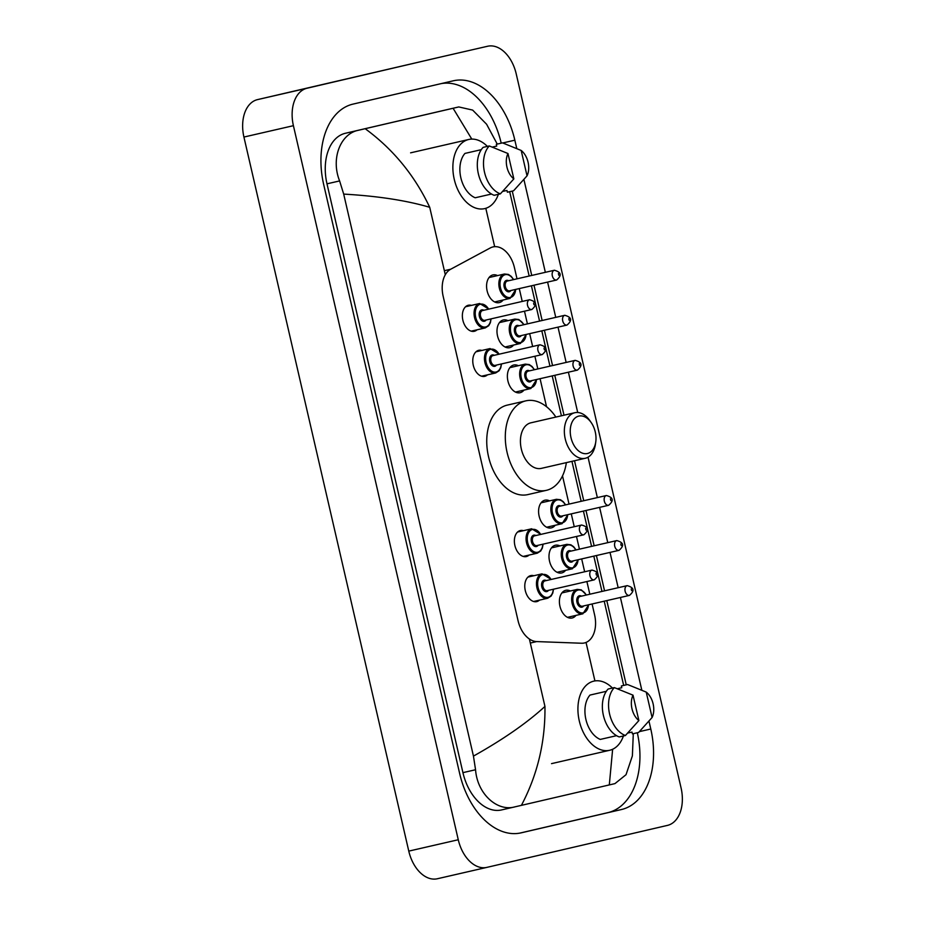 <?xml version="1.0" encoding="UTF-8"?>
<svg xmlns="http://www.w3.org/2000/svg" width="925" height="925" viewBox="0 0 925 925"><rect width="100%" height="100%" fill="white"/><g stroke="black" fill="none" stroke-linecap="round" stroke-linejoin="round"><path stroke-width="1.39" d="M477.069 329.797A13.355 8.672 -102.9 0 1 474.328 331.277A13.355 8.672 -102.9 0 1 474.305 331.277A13.355 8.672 -102.9 0 1 462.87 320.223A13.355 8.672 -102.9 0 1 468.316 305.25A13.355 8.672 -102.9 0 1 468.328 305.25A13.355 8.672 -102.9 0 1 471.461 305.389M487.463 374.845A13.355 8.672 -102.9 0 1 484.723 376.336A13.355 8.672 -102.9 0 1 484.712 376.336A13.355 8.672 -102.9 0 1 473.276 365.271A13.355 8.672 -102.9 0 1 478.722 350.309A13.355 8.672 -102.9 0 1 478.734 350.309A13.355 8.672 -102.9 0 1 481.856 350.448M529.077 555.069A13.355 8.672 -102.9 0 1 526.337 556.561A13.355 8.672 -102.9 0 1 526.313 556.561A13.355 8.672 -102.9 0 1 514.878 545.496A13.355 8.672 -102.9 0 1 520.324 530.534A13.355 8.672 -102.9 0 1 520.336 530.534A13.355 8.672 -102.9 0 1 523.469 530.673M539.472 600.128A13.355 8.672 -102.9 0 1 536.731 601.62A13.355 8.672 -102.9 0 1 536.72 601.62A13.355 8.672 -102.9 0 1 525.284 590.555A13.355 8.672 -102.9 0 1 530.73 575.593A13.355 8.672 -102.9 0 1 530.742 575.593A13.355 8.672 -102.9 0 1 533.875 575.732M503.165 299.989A14.21 9.227 -102.9 0 1 499.303 302.614A14.21 9.227 -102.9 0 1 499.292 302.614A14.21 9.227 -102.9 0 1 487.117 290.843A14.21 9.227 -102.9 0 1 492.909 274.922A14.21 9.227 -102.9 0 1 492.933 274.922A14.21 9.227 -102.9 0 1 497.558 275.592M513.56 345.048A14.21 9.227 -102.9 0 1 509.71 347.661A14.21 9.227 -102.9 0 1 509.687 347.673A14.21 9.227 -102.9 0 1 497.523 335.902A14.21 9.227 -102.9 0 1 503.316 319.981A14.21 9.227 -102.9 0 1 503.327 319.981A14.21 9.227 -102.9 0 1 507.964 320.64M523.966 390.107A14.21 9.227 -102.9 0 1 520.104 392.72A14.21 9.227 -102.9 0 1 520.093 392.72A14.21 9.227 -102.9 0 1 507.917 380.961A14.21 9.227 -102.9 0 1 513.722 365.04A14.21 9.227 -102.9 0 1 513.733 365.028A14.21 9.227 -102.9 0 1 518.358 365.699M555.173 525.273A14.21 9.227 -102.9 0 1 551.312 527.886A14.21 9.227 -102.9 0 1 551.3 527.898A14.21 9.227 -102.9 0 1 539.125 516.127A14.21 9.227 -102.9 0 1 544.918 500.205A14.21 9.227 -102.9 0 1 544.941 500.205A14.21 9.227 -102.9 0 1 549.566 500.864M565.568 570.332A14.21 9.227 -102.9 0 1 561.718 572.945A14.21 9.227 -102.9 0 1 561.706 572.945A14.21 9.227 -102.9 0 1 549.531 561.186A14.21 9.227 -102.9 0 1 555.324 545.264A14.21 9.227 -102.9 0 1 555.335 545.253A14.21 9.227 -102.9 0 1 559.972 545.923M575.974 615.391A14.21 9.227 -102.9 0 1 572.124 618.004A14.21 9.227 -102.9 0 1 572.101 618.004A14.21 9.227 -102.9 0 1 559.937 606.233A14.21 9.227 -102.9 0 1 565.73 590.312A14.21 9.227 -102.9 0 1 565.742 590.312A14.21 9.227 -102.9 0 1 570.367 590.982M517.017 278.83L514.427 267.637A25.044 16.257 77.1 0 0 492.99 246.917A25.044 16.257 77.1 0 0 490.296 247.935L450.706 269.221A25.044 16.257 77.1 0 0 443.156 296.301L518.035 620.606A25.044 16.257 77.1 0 0 536.662 641.58L581.559 643.233A25.044 16.257 77.1 0 0 584.369 642.979A25.044 16.257 77.1 0 0 584.392 642.968A25.044 16.257 77.1 0 0 594.602 614.882L592.081 603.979M589.826 594.22L586.901 581.536M584.646 571.777L581.675 558.92M579.432 549.161L576.495 536.477M574.24 526.718L571.28 513.872M569.025 504.102L562.516 475.901M546.536 406.722L540.073 378.695M537.818 368.936L534.893 356.252M532.638 346.493L529.667 333.636M527.412 323.877L524.487 311.193M522.232 301.434L519.272 288.588M486.816 867.396L437.409 878.738A33.392 21.68 -102.9 0 1 437.375 878.75A33.392 21.68 -102.9 0 1 408.781 851.116L243.923 137.05A33.392 21.68 -102.9 0 1 257.532 99.611L438.103 57.628A33.392 21.68 -102.9 0 1 438.138 57.616A33.392 21.68 -102.9 0 1 438.184 57.604M487.591 46.262A33.392 21.68 -102.9 0 1 487.625 46.25A33.392 21.68 -102.9 0 1 516.219 73.884L681.077 787.95A33.392 21.68 -102.9 0 1 667.468 825.389L486.897 867.372A33.392 21.68 -102.9 0 1 486.862 867.384A33.392 21.68 -102.9 0 1 458.268 839.75L293.41 125.684A33.392 21.68 -102.9 0 1 307.019 88.245L438.103 57.628M516.763 148.486L514.843 140.184A71.78 46.62 77.1 0 0 453.366 80.787A71.78 46.62 77.1 0 0 453.285 80.799L352.968 104.12A71.78 46.62 77.1 0 0 323.704 184.63L459.644 773.45A71.78 46.62 77.1 0 0 521.122 832.847A71.78 46.62 77.1 0 0 521.203 832.835L621.519 809.514A71.78 46.62 77.1 0 0 650.784 729.004L648.98 721.176M641.811 690.143L620.409 597.469M618.166 587.71L610.014 552.41M607.76 542.651L599.608 507.363M597.353 497.604L588.034 457.193M577.709 412.492L568.401 372.185M566.146 362.427L558.006 327.138M555.752 317.379L547.6 282.079M545.345 272.32L523.92 179.531M501.2 143.178A71.78 46.62 77.1 0 0 441.156 83.62M626.248 684.835L606.8 600.603M604.557 590.832L596.405 555.543M594.151 545.785L585.999 510.484M583.744 500.726L574.518 460.754M564.007 415.209L554.792 375.319M552.537 365.56L544.397 330.26M542.143 320.501L533.991 285.201M531.736 275.442L512.265 191.093M519.723 833.136L607.91 812.636A71.78 46.62 77.1 0 0 637.313 732.75M445.781 109.925A45.071 29.276 77.1 0 0 445.734 109.936A45.071 29.276 77.1 0 0 445.688 109.948L345.36 133.281A45.071 29.276 77.1 0 0 326.988 183.821L462.928 772.641A45.071 29.276 77.1 0 0 501.535 809.942A45.071 29.276 77.1 0 0 501.581 809.93L514.52 806.958M514.635 806.935C497.211 811.722 477.312 793.974 475.554 769.75L473.45 756.107C503.235 739.41 527.077 722.853 544.952 706.434C545.403 741.711 537.552 774.688 521.399 805.363L501.535 809.942M473.45 756.107L343.695 194.1L339.614 180.93C330.595 158.476 340.597 133.674 358.414 130.275L458.777 106.942L472.64 110.087L486.596 124.239L497.245 144.092M633.301 733.664L632.376 755.91L626.028 774.699L614.952 783.614L609.309 784.92L612.639 749.262M521.399 805.363L609.309 784.92M365.178 128.714C393.056 149.122 414.573 175.311 429.72 207.304C406.468 200.459 377.793 196.054 343.695 194.1M471.796 139.108L453.088 108.271M623.415 735.976A35.474 23.044 -102.9 0 1 609.714 750.268A35.474 23.044 -102.9 0 1 579.281 720.899A35.474 23.044 -102.9 0 1 593.746 681.147A35.474 23.044 -102.9 0 1 593.792 681.135A35.474 23.044 -102.9 0 1 612.431 688.038M606.337 691.31L590.011 695.068A25.044 16.257 -102.9 0 0 585.895 719.396A25.044 16.257 -102.9 0 0 600.256 739.422L616.559 735.676M638.886 720.563A16.696 10.846 -102.9 0 1 633.024 695.172L638.886 720.563L625.404 735.514A26.709 17.344 -102.9 0 1 609.575 713.95A26.709 17.344 -102.9 0 1 614.339 687.599L608.153 689.021A26.709 17.344 -102.9 0 0 603.389 715.372A26.709 17.344 -102.9 0 0 619.218 736.936L625.404 735.514M633.024 695.172L614.339 687.599M638.655 732.392A26.709 17.344 -102.9 0 1 638.632 732.415A26.709 17.344 -102.9 0 1 638.608 732.45L632.423 733.872L632.006 732.091L627.717 733.074M603.216 692.027L606.361 691.264M617.368 688.743L621.773 687.726L621.357 685.957L627.543 684.535A26.709 17.344 -102.9 0 1 627.647 684.569A26.709 17.344 -102.9 0 1 627.717 684.593M609.714 750.268A35.474 23.044 -102.9 0 1 609.668 750.279L551.52 763.634M646.228 692.097A16.696 10.846 -102.9 0 1 652.09 717.499L646.228 692.097L628.191 684.778M652.09 717.499L638.782 732.253M498.367 194.319A35.474 23.044 -102.9 0 1 484.665 208.622A35.474 23.044 -102.9 0 1 454.233 179.242A35.474 23.044 -102.9 0 1 468.697 139.49A35.474 23.044 -102.9 0 1 468.744 139.478A35.474 23.044 -102.9 0 1 487.382 146.393M481.289 149.665L464.963 153.411A25.044 16.257 -102.9 0 0 460.835 177.739A25.044 16.257 -102.9 0 0 475.196 197.777L491.51 194.03M513.837 178.907A16.696 10.846 -102.9 0 1 507.975 153.515L513.837 178.907L500.356 193.868A26.709 17.344 -102.9 0 1 484.527 172.304A26.709 17.344 -102.9 0 1 489.29 145.953L483.104 147.376A26.709 17.344 -102.9 0 0 478.341 173.727A26.709 17.344 -102.9 0 0 494.17 195.291L500.356 193.868M507.975 153.515L489.29 145.953M513.606 190.747A26.709 17.344 -102.9 0 1 513.583 190.77A26.709 17.344 -102.9 0 1 513.56 190.793L507.374 192.215L506.958 190.446L502.668 191.429M478.167 150.382L481.312 149.619M492.32 147.087L496.713 146.081L496.309 144.3L502.495 142.878A26.709 17.344 -102.9 0 1 502.599 142.924A26.709 17.344 -102.9 0 1 502.668 142.947M521.18 150.451A16.696 10.846 -102.9 0 1 527.042 175.843L521.18 150.451L503.142 143.121M527.042 175.843L513.733 190.608M578.807 416.088A19.194 12.464 -102.9 0 1 591.272 422.679A19.194 12.464 -102.9 0 1 595.735 442.138A19.194 12.464 -102.9 0 1 587.444 453.504A19.194 12.464 -102.9 0 1 570.979 437.618A19.194 12.464 -102.9 0 1 578.807 416.088M595.735 442.138L595.388 444.451A23.368 15.182 -102.9 0 1 585.294 458.28A23.368 15.182 -102.9 0 1 585.259 458.28A23.368 15.182 -102.9 0 1 565.244 438.924A23.368 15.182 -102.9 0 1 574.772 412.735A23.368 15.182 -102.9 0 1 574.807 412.723A23.368 15.182 -102.9 0 1 589.942 420.759L591.272 422.679M530.904 422.806A23.368 15.182 77.1 0 0 530.881 422.817A23.368 15.182 77.1 0 0 530.857 422.817A23.368 15.182 77.1 0 0 521.318 449.007A23.368 15.182 77.1 0 0 541.345 468.374A23.368 15.182 77.1 0 0 541.368 468.362M566.354 462.627A45.903 29.82 -102.9 0 1 546.444 490.319A45.903 29.82 -102.9 0 1 546.386 490.331A45.903 29.82 -102.9 0 1 507.062 452.302A45.903 29.82 -102.9 0 1 525.782 400.86A45.903 29.82 -102.9 0 1 525.839 400.849A45.903 29.82 -102.9 0 1 555.89 417.071M527.886 494.586A45.903 29.82 -102.9 0 1 527.828 494.597A45.903 29.82 -102.9 0 1 488.504 456.568A45.903 29.82 -102.9 0 1 507.224 405.127A45.903 29.82 -102.9 0 1 507.282 405.115A45.903 29.82 -102.9 0 1 507.328 405.104L525.839 400.849M530.314 643.048L536.662 641.58M444.347 270.69L450.706 269.221M485.81 208.31L494.667 246.674M586.034 642.436L594.925 680.916M429.72 207.304L445.295 274.76M529.389 639.002L544.952 706.434M307.019 88.245L257.532 99.611M293.41 125.684L243.923 137.05M458.268 839.75L408.781 851.116M502.726 142.97L514.843 140.184M639.395 731.629L650.784 729.004M607.91 812.636L621.519 809.514M462.928 772.641L475.554 769.75M326.988 183.821L339.614 180.93M345.36 133.281L358.414 130.275M445.688 109.948L458.731 106.953M567.476 617.333L582.877 613.807A12.522 8.128 -102.9 0 1 582.877 613.807A12.522 8.128 -102.9 0 1 582.866 613.807A12.522 8.128 -102.9 0 1 572.136 603.435A12.522 8.128 -102.9 0 1 577.246 589.398A12.522 8.128 -102.9 0 1 577.258 589.398L561.868 592.937M586.242 595.041A11.69 7.585 77.1 0 0 578.044 590.069A11.69 7.585 77.1 0 0 573.28 603.181A11.69 7.585 77.1 0 0 583.305 612.847A11.69 7.585 77.1 0 0 588.485 604.811M583.698 605.898A5.839 3.792 -102.9 0 1 581.987 607.158A5.839 3.792 -102.9 0 1 576.98 602.314A5.839 3.792 -102.9 0 1 579.362 595.769A5.839 3.792 -102.9 0 1 581.455 596.139M580.183 596.44A5.007 3.249 77.1 0 0 580.172 596.44L580.172 596.44A5.007 3.249 77.1 0 0 578.125 602.048A5.007 3.249 77.1 0 0 582.415 606.199A5.007 3.249 77.1 0 0 582.426 606.199L629.428 595.399A5.007 3.249 -102.9 0 1 625.138 591.248A5.007 3.249 -102.9 0 1 627.185 585.641L580.172 596.44M629.439 595.399A5.007 3.249 -102.9 0 1 629.428 595.399L629.439 595.399C634.851 590.774 634.099 587.525 627.185 585.641M631.208 588.994L631.59 590.624L631.208 588.994M557.07 572.286L572.471 568.748A12.522 8.128 -102.9 0 1 572.459 568.748A12.522 8.128 -102.9 0 1 561.729 558.376A12.522 8.128 -102.9 0 1 566.84 544.351A12.522 8.128 -102.9 0 1 566.852 544.339L551.473 547.877M575.836 549.993A11.69 7.585 77.1 0 0 567.649 545.022A11.69 7.585 77.1 0 0 562.886 558.122A11.69 7.585 77.1 0 0 572.899 567.788A11.69 7.585 77.1 0 0 578.079 559.752M573.303 560.851A5.839 3.792 -102.9 0 1 571.592 562.099A5.839 3.792 -102.9 0 1 566.574 557.266A5.839 3.792 -102.9 0 1 568.956 550.71A5.839 3.792 -102.9 0 1 571.06 551.08M569.777 551.381L569.777 551.381A5.007 3.249 77.1 0 0 569.765 551.381A5.007 3.249 77.1 0 0 567.719 556.989A5.007 3.249 77.1 0 0 572.008 561.14A5.007 3.249 77.1 0 0 572.02 561.14L619.022 550.34A5.007 3.249 -102.9 0 1 614.732 546.201A5.007 3.249 -102.9 0 1 616.778 540.582A5.007 3.249 -102.9 0 1 616.79 540.582L569.777 551.381M619.033 550.34A5.007 3.249 -102.9 0 1 619.022 550.34L619.033 550.34C624.444 545.715 623.693 542.466 616.79 540.582M620.814 543.935L621.184 545.565L620.814 543.935M546.675 527.227L562.076 523.689A12.522 8.128 -102.9 0 1 562.053 523.689A12.522 8.128 -102.9 0 1 551.335 513.317A12.522 8.128 -102.9 0 1 556.434 499.292A12.522 8.128 -102.9 0 1 556.457 499.292L541.067 502.818M565.429 504.934A11.69 7.585 77.1 0 0 557.243 499.962A11.69 7.585 77.1 0 0 552.479 513.063A11.69 7.585 77.1 0 0 562.504 522.729A11.69 7.585 77.1 0 0 567.673 514.693M562.897 515.792A5.839 3.792 -102.9 0 1 561.186 517.04A5.839 3.792 -102.9 0 1 556.179 512.207A5.839 3.792 -102.9 0 1 558.561 505.651A5.839 3.792 -102.9 0 1 560.654 506.033M559.371 506.322L559.371 506.322A5.007 3.249 77.1 0 0 559.359 506.322A5.007 3.249 77.1 0 0 557.324 511.941A5.007 3.249 77.1 0 0 561.614 516.081L608.627 505.293A5.007 3.249 -102.9 0 1 604.337 501.142A5.007 3.249 -102.9 0 1 606.372 495.522A5.007 3.249 -102.9 0 1 606.384 495.522L559.371 506.322M610.407 498.887L610.789 500.506L610.407 498.887M515.468 392.061L530.869 388.523A12.522 8.128 -102.9 0 1 530.846 388.523A12.522 8.128 -102.9 0 1 520.127 378.152A12.522 8.128 -102.9 0 1 525.227 364.126A12.522 8.128 -102.9 0 1 525.25 364.115L509.86 367.653M534.222 369.757A11.69 7.585 77.1 0 0 526.036 364.797A11.69 7.585 77.1 0 0 521.272 377.897A11.69 7.585 77.1 0 0 531.297 387.563A11.69 7.585 77.1 0 0 536.465 379.528M531.69 380.626A5.839 3.792 -102.9 0 1 529.979 381.875A5.839 3.792 -102.9 0 1 524.972 377.042A5.839 3.792 -102.9 0 1 527.354 370.486A5.839 3.792 -102.9 0 1 529.447 370.856M528.163 371.156L528.163 371.156A5.007 3.249 77.1 0 0 526.117 376.764A5.007 3.249 77.1 0 0 530.407 380.915L577.42 370.116A5.007 3.249 -102.9 0 1 573.13 365.976A5.007 3.249 -102.9 0 1 575.177 360.357L528.163 371.156M579.2 363.71L579.582 365.34L579.2 363.71M505.062 347.002L520.463 343.464A12.522 8.128 -102.9 0 1 520.451 343.464A12.522 8.128 -102.9 0 1 509.721 333.092A12.522 8.128 -102.9 0 1 514.832 319.067A12.522 8.128 -102.9 0 1 514.843 319.067L499.454 322.594M523.827 324.71A11.69 7.585 77.1 0 0 515.63 319.738A11.69 7.585 77.1 0 0 510.877 332.838A11.69 7.585 77.1 0 0 520.891 342.504A11.69 7.585 77.1 0 0 526.071 334.468M521.295 335.567A5.839 3.792 -102.9 0 1 519.584 336.816A5.839 3.792 -102.9 0 1 514.566 331.983A5.839 3.792 -102.9 0 1 516.948 325.427A5.839 3.792 -102.9 0 1 519.052 325.808M517.769 326.097A5.007 3.249 77.1 0 0 517.757 326.097L517.757 326.097A5.007 3.249 77.1 0 0 515.711 331.717A5.007 3.249 77.1 0 0 520 335.856A5.007 3.249 77.1 0 0 520.012 335.856L567.013 325.068A5.007 3.249 -102.9 0 1 567.013 325.068A5.007 3.249 -102.9 0 1 562.724 320.917A5.007 3.249 -102.9 0 1 564.77 315.298L517.757 326.097M568.806 318.663L569.176 320.281L568.806 318.663M494.667 301.943L510.057 298.405A12.522 8.128 -102.9 0 1 510.057 298.405A12.522 8.128 -102.9 0 1 510.045 298.405A12.522 8.128 -102.9 0 1 499.327 288.033A12.522 8.128 -102.9 0 1 504.426 274.008A12.522 8.128 -102.9 0 1 504.437 274.008L489.059 277.535M513.421 279.651A11.69 7.585 77.1 0 0 505.235 274.679A11.69 7.585 77.1 0 0 500.471 287.779A11.69 7.585 77.1 0 0 510.496 297.457A11.69 7.585 77.1 0 0 515.664 289.409M510.889 290.508A5.839 3.792 -102.9 0 1 509.178 291.757A5.839 3.792 -102.9 0 1 504.171 286.923A5.839 3.792 -102.9 0 1 506.553 280.368A5.839 3.792 -102.9 0 1 508.646 280.749M556.619 280.009L556.63 280.009C562.03 275.384 561.278 272.123 554.376 270.25L507.363 281.038A5.007 3.249 77.1 0 0 507.351 281.05A5.007 3.249 77.1 0 0 505.316 286.657A5.007 3.249 77.1 0 0 509.606 290.808L556.619 280.009A5.007 3.249 -102.9 0 1 552.329 275.858A5.007 3.249 -102.9 0 1 554.364 270.25A5.007 3.249 -102.9 0 1 554.376 270.25A5.007 3.249 -102.9 0 1 554.457 270.227M558.399 273.603L558.769 275.234L558.399 273.603M553.52 589.202L552.768 593.087L551.103 596.07L547.681 598.244A12.522 8.128 -102.9 0 1 547.669 598.244L547.681 598.244A12.522 8.128 -102.9 0 1 536.939 587.872A12.522 8.128 -102.9 0 1 542.05 573.847A12.522 8.128 -102.9 0 1 542.062 573.847L551.277 579.432M551.046 579.489A11.69 7.585 77.1 0 0 542.859 574.518A11.69 7.585 77.1 0 0 538.096 587.618A11.69 7.585 77.1 0 0 548.109 597.296A11.69 7.585 77.1 0 0 553.289 589.248M548.513 590.347A5.839 3.792 -102.9 0 1 546.802 591.595A5.839 3.792 -102.9 0 1 541.784 586.762A5.839 3.792 -102.9 0 1 544.166 580.206A5.839 3.792 -102.9 0 1 546.27 580.588M592 570.089L544.987 580.877A5.007 3.249 77.1 0 0 544.975 580.888L544.987 580.877A5.007 3.249 77.1 0 0 542.94 586.496A5.007 3.249 77.1 0 0 547.23 590.647L594.243 579.848A5.007 3.249 -102.9 0 1 589.942 575.697A5.007 3.249 -102.9 0 1 591.988 570.089A5.007 3.249 -102.9 0 1 592 570.089C598.88 571.916 599.631 575.165 594.255 579.848L594.255 579.848M596.394 575.072L596.024 573.442L596.394 575.072M543.114 544.143L542.362 548.028L540.697 551.011L537.286 553.185A12.522 8.128 -102.9 0 1 537.263 553.196A12.522 8.128 -102.9 0 1 526.545 542.825A12.522 8.128 -102.9 0 1 531.644 528.788A12.522 8.128 -102.9 0 1 531.667 528.788L540.871 534.384M540.639 534.43A11.69 7.585 77.1 0 0 532.453 529.458A11.69 7.585 77.1 0 0 527.689 542.57A11.69 7.585 77.1 0 0 537.714 552.237A11.69 7.585 77.1 0 0 542.882 544.189M538.107 545.288A5.839 3.792 -102.9 0 1 536.396 546.536A5.839 3.792 -102.9 0 1 531.389 541.703A5.839 3.792 -102.9 0 1 533.771 535.159A5.839 3.792 -102.9 0 1 535.864 535.529M581.594 525.03L534.581 535.829A5.007 3.249 77.1 0 0 532.534 541.437A5.007 3.249 77.1 0 0 536.824 545.588L583.837 534.789A5.007 3.249 -102.9 0 1 579.547 530.638A5.007 3.249 -102.9 0 1 581.582 525.03A5.007 3.249 -102.9 0 1 581.594 525.03C588.485 526.857 589.237 530.106 583.848 534.789L583.848 534.789M585.999 530.013L585.618 528.383L585.999 530.013M501.512 363.918L500.76 367.803L499.095 370.786L495.673 372.96A12.522 8.128 -102.9 0 1 495.661 372.972A12.522 8.128 -102.9 0 1 484.931 362.6A12.522 8.128 -102.9 0 1 490.042 348.563A12.522 8.128 -102.9 0 1 490.053 348.563L499.269 354.159M499.038 354.206A11.69 7.585 77.1 0 0 490.851 349.234A11.69 7.585 77.1 0 0 486.087 362.346A11.69 7.585 77.1 0 0 496.101 372.012A11.69 7.585 77.1 0 0 501.281 363.964M496.505 365.063A5.839 3.792 -102.9 0 1 494.794 366.312A5.839 3.792 -102.9 0 1 489.776 361.478A5.839 3.792 -102.9 0 1 492.158 354.934A5.839 3.792 -102.9 0 1 494.262 355.304M539.98 344.805L492.967 355.605A5.007 3.249 77.1 0 0 492.967 355.605A5.007 3.249 77.1 0 0 490.921 361.212A5.007 3.249 77.1 0 0 495.21 365.363A5.007 3.249 77.1 0 0 495.222 365.363L542.223 354.564A5.007 3.249 -102.9 0 1 542.223 354.564A5.007 3.249 -102.9 0 1 537.934 350.413A5.007 3.249 -102.9 0 1 539.98 344.805L539.98 344.805C546.872 346.632 547.623 349.881 542.235 354.564L542.235 354.564M544.386 349.789L544.016 348.158L544.386 349.789M491.106 318.859L490.354 322.756L488.689 325.727L485.267 327.913A12.522 8.128 -102.9 0 1 485.255 327.913A12.522 8.128 -102.9 0 1 474.537 317.541A12.522 8.128 -102.9 0 1 479.636 303.516A12.522 8.128 -102.9 0 1 479.647 303.504L488.863 309.1M488.631 309.147A11.69 7.585 77.1 0 0 480.445 304.186A11.69 7.585 77.1 0 0 475.681 317.287A11.69 7.585 77.1 0 0 485.706 326.953A11.69 7.585 77.1 0 0 490.874 318.917M486.099 320.015A5.839 3.792 -102.9 0 1 484.388 321.264A5.839 3.792 -102.9 0 1 479.381 316.431A5.839 3.792 -102.9 0 1 481.763 309.875A5.839 3.792 -102.9 0 1 483.856 310.245M529.586 299.746L482.572 310.546A5.007 3.249 77.1 0 0 482.561 310.546L482.572 310.546A5.007 3.249 77.1 0 0 480.526 316.153A5.007 3.249 77.1 0 0 484.816 320.304L531.829 309.505A5.007 3.249 -102.9 0 1 527.539 305.354A5.007 3.249 -102.9 0 1 529.574 299.746A5.007 3.249 -102.9 0 1 529.586 299.746C536.477 301.573 537.228 304.822 531.84 309.505L531.84 309.505M533.979 304.73L533.609 303.099L533.979 304.73M487.625 46.25L438.138 57.616M486.862 867.384L437.375 878.75M445.734 109.936L458.777 106.942M623.67 685.425L604.222 601.192M601.967 591.433L593.815 556.133M591.572 546.374L583.421 511.074M581.166 501.315L571.939 461.344M561.417 415.799L552.213 375.908M549.959 366.15L541.807 330.849M539.553 321.091L531.413 285.802M529.158 276.032L509.687 191.683M468.744 139.478L410.596 152.833M582.877 613.807L588.716 604.753M586.473 594.995L581.282 589.861L577.258 589.398M572.471 568.748L578.31 559.694M576.067 549.936L573.673 546.744L570.887 544.802L566.852 544.339M608.627 505.293L608.638 505.281C614.05 500.656 613.298 497.407 606.384 495.522M562.076 523.689L567.904 514.635M565.661 504.877L563.267 501.685L560.481 499.743L556.457 499.292M577.42 370.116L577.431 370.116C582.842 365.491 582.091 362.242 575.177 360.357M530.869 388.523L536.697 379.47M534.453 369.711L532.06 366.52L529.273 364.577L525.25 364.115M567.013 325.068L567.025 325.057C572.436 320.432 571.685 317.183 564.77 315.298M520.463 343.464L526.302 334.411M524.059 324.652L518.867 319.518L514.843 319.067M510.057 298.405L515.896 289.363M513.653 279.593L511.259 276.402L508.472 274.459L504.437 274.008M542.062 573.847L527.99 577.073M547.669 598.244L533.598 601.481M531.667 528.788L517.584 532.025M537.286 553.185L523.192 556.422M490.053 348.563L475.982 351.801M495.661 372.972L481.578 376.197M479.647 303.504L465.576 306.742M485.255 327.913L471.183 331.15M574.807 412.723L530.881 422.817M546.386 490.331L527.828 494.597M585.259 458.28L541.345 468.374"/></g></svg>
